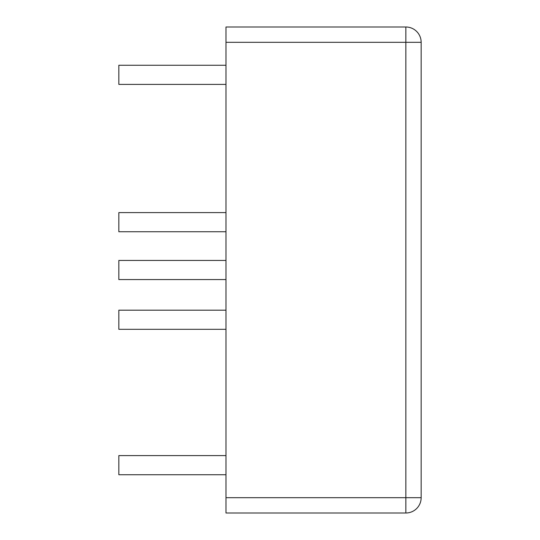 <?xml version="1.0" encoding="UTF-8"?>
<svg xmlns="http://www.w3.org/2000/svg" width="540" height="540" viewBox="0 0 540 540"><rect width="100%" height="100%" fill="white"/><g stroke="black" fill="none" stroke-linecap="round" stroke-linejoin="round"><path stroke-width="0.81" d="M225.99 42.309L421.16 42.309L421.16 497.691L405.851 497.691L405.851 513L225.99 513L225.99 27L405.851 27L405.851 497.691L225.99 497.691M225.99 65.266L118.841 65.266L118.841 84.402L225.99 84.402M225.99 455.598L118.841 455.598L118.841 474.734L225.99 474.734M225.99 260.435L118.841 260.435L118.841 279.565L225.99 279.565M225.99 310.183L118.841 310.183L118.841 329.312L225.99 329.312M225.99 212.598L118.841 212.598L118.841 231.734L225.99 231.734M421.16 42.309A15.309 15.309 0 0 0 405.851 27A15.309 15.309 0 0 1 421.16 42.309M405.851 513A15.309 15.309 0 0 0 421.16 497.691A15.309 15.309 0 0 1 405.851 513"/></g></svg>
